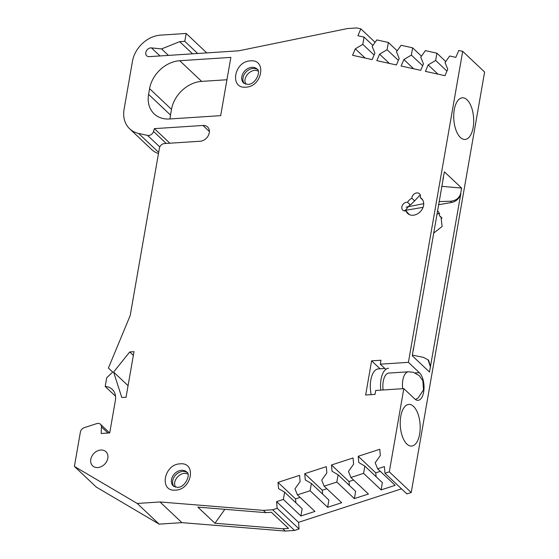 <?xml version="1.0" encoding="UTF-8"?>
<svg xmlns="http://www.w3.org/2000/svg" width="559" height="559" viewBox="0 0 559 559"><rect width="100%" height="100%" fill="white"/><g stroke="black" fill="none" stroke-linecap="round" stroke-linejoin="round"><path stroke-width="0.84" d="M175.533 490.131C158.931 491.948 163.759 464.187 180.124 463.844C196.733 462.027 191.898 489.789 175.533 490.131M245.869 87.148C229.26 88.972 234.088 61.21 250.453 60.868C267.062 59.051 262.227 86.813 245.869 87.148M187.181 472.565A9.706 7.602 -46.7 0 0 182.758 471.433A9.706 7.602 -46.7 0 0 172.71 480.747A9.706 7.602 -46.7 0 0 173.961 486.582M175.386 487.189L174.548 484.185A9.706 7.602 133.3 0 1 174.681 482.606A9.706 7.602 133.3 0 1 184.729 473.291A9.706 7.602 133.3 0 1 184.819 473.284L187.873 473.948M257.51 69.582A9.706 7.602 -46.7 0 0 253.087 68.457A9.706 7.602 -46.7 0 0 243.039 77.771A9.706 7.602 -46.7 0 0 244.29 83.605M245.715 84.213L244.877 81.209A9.706 7.602 133.3 0 1 245.01 79.63A9.706 7.602 133.3 0 1 255.058 70.315A9.706 7.602 133.3 0 1 255.156 70.308L258.202 70.972M442.057 218.206L439.57 215.865L440.967 216.878L442.134 226.479L433.504 233.215M97.776 467.555A9.706 7.602 133.3 0 1 92.647 465.85A9.706 7.602 133.3 0 1 91.823 456.312A9.706 7.602 133.3 0 1 100.83 450.03A9.706 7.602 133.3 0 1 105.958 451.735A9.706 7.602 133.3 0 1 106.783 461.273A9.706 7.602 133.3 0 1 97.776 467.555M473.145 127.522A20.872 9.915 86.3 0 0 462.258 97.804A20.872 9.915 86.3 0 0 454.278 109.732A20.872 9.915 86.3 0 0 464.976 139.464A20.872 9.915 86.3 0 0 473.145 127.522M419.634 434.133A20.872 9.915 86.3 0 0 408.748 404.416A20.872 9.915 86.3 0 0 400.768 416.343A20.872 9.915 86.3 0 0 411.466 446.075A20.872 9.915 86.3 0 0 419.634 434.133M409.307 214.586L405.981 210.89A4.849 3.801 133.3 0 1 405.345 210.981A4.849 3.801 133.3 0 1 402.78 210.128A4.849 3.801 133.3 0 1 402.375 205.363A4.849 3.801 133.3 0 1 406.875 202.218A4.849 3.801 133.3 0 1 407.497 202.225L410.404 204.971L409.796 204.978L404.835 210.981M422.674 199.933L420.263 197.655A10.188 7.987 133.3 0 1 421.619 198.634A10.188 7.987 133.3 0 1 422.485 208.647A10.188 7.987 133.3 0 1 413.024 215.243A10.188 7.987 133.3 0 1 407.644 213.454A10.188 7.987 133.3 0 1 405.981 210.89M209.373 131.512L202.966 125.461L154.396 128.633L153.529 131.456A4.849 3.801 133.3 0 1 148.652 135.502A4.849 3.801 133.3 0 1 147.576 135.425L138.597 133.44A29.11 22.814 133.3 0 1 129.667 128.801A29.11 22.814 133.3 0 1 124.084 109.291L132.476 61.21A27.167 21.291 133.3 0 1 160.615 35.126L186.168 33.456L206.781 52.895M74.389 466.416L96.316 487.092L159.147 524.132L137.221 503.456L74.389 466.416L80.377 432.107A4.849 3.801 -46.7 0 1 84.269 427.67L96.756 423.617A4.849 3.801 133.3 0 1 100.445 424.246A4.849 3.801 133.3 0 1 101.445 426.887L101.193 433.491L109.711 432.932L115.385 400.419A16.497 12.927 133.3 0 0 112.219 389.364A16.497 12.927 133.3 0 0 105.19 386.465L106.72 377.702L112.75 372.112L108.397 368.067L130.198 315.549L159.406 148.226A4.849 3.801 -46.7 0 1 164.43 143.565L200.213 141.231A8.734 6.841 133.3 0 0 208.318 135.578A8.734 6.841 133.3 0 0 207.578 126.991A8.734 6.841 133.3 0 0 202.966 125.461M276.586 501.647L298.513 522.323L299.093 528.982L294.586 530.449L272.659 509.773L277.166 508.306L276.586 501.647L283.364 499.446L284.629 492.193L278.55 488.608L278.005 482.368L299.568 475.36L300.113 481.592L294.977 488.825L297.409 494.876L310.105 490.753L311.37 483.493L305.291 479.915L304.739 473.676L326.302 466.66L326.854 472.9L321.718 480.132L324.15 486.183L336.839 482.061L338.104 474.801L332.025 471.216L331.48 464.983L353.043 457.968L353.588 464.208L348.46 471.44L350.891 477.491L363.581 473.361L364.845 466.108L358.766 462.524L358.221 456.284L379.785 449.275L380.33 455.515L375.194 462.74L377.625 468.798L384.403 466.59L384.983 473.249L389.302 471.845L403.822 388.624L375.711 390.455L375.019 394.395L365.649 395.01L371.609 360.841L380.979 360.234L380.295 364.175L408.412 362.337L462.684 51.344L484.611 72.02L411.221 492.521L406.91 493.925L384.983 473.249M294.586 530.449L285.328 531.05L282.917 528.779L288.5 528.409L271.394 512.282L265.818 512.645L263.408 510.374L272.659 509.773M372.895 45.433L364.056 37.097L357.9 35.741L360.848 28.851L356.747 27.95L347.495 28.551L238.735 50.806L149.274 56.648A4.849 3.801 133.3 0 1 146.71 55.795A4.849 3.801 133.3 0 1 146.479 50.701A4.849 3.801 133.3 0 1 151.461 47.899L161.572 48.919L179.684 41.673L184.798 41.338L197.676 53.489M380.036 368.786L371.609 360.841M462.684 51.344L458.771 50.485L455.823 57.367L449.674 56.005L445.048 62.524L447.745 69.239L444.985 75.696L425.399 71.37L428.159 64.914L435.643 60.442L436.914 53.189L425.385 50.645L420.759 57.158L423.456 63.873L420.696 70.329L401.11 66.004L403.877 59.547L411.361 55.082L412.626 47.822L401.103 45.279L396.478 51.791L399.175 58.513L396.415 64.97L376.829 60.645L379.589 54.188L387.073 49.716L388.344 42.463L376.815 39.92L372.189 46.432L374.886 53.147L372.126 59.603L352.54 55.278L355.307 48.822L362.791 44.357L364.056 37.097M437.942 74.137L428.159 64.914M413.653 68.778L403.877 59.547M389.371 63.412L379.589 54.188M365.083 58.045L355.307 48.822M300.113 497.426L295.543 498.907L278.005 482.368M295.543 498.907L295.886 502.807M284.629 492.193L302.167 508.732L300.903 515.985L314.948 511.422L297.409 494.876M326.847 488.727L322.284 490.215L304.739 473.676M322.284 490.215L322.62 494.107M311.37 483.493L328.909 500.039L327.644 507.292L341.689 502.723L324.15 486.183M353.588 480.034L349.019 481.523L331.48 464.983M349.019 481.523L349.361 485.415M338.104 474.801L355.643 491.34L354.378 498.6L368.43 494.03L350.891 477.491M380.33 471.342L375.76 472.83L358.221 456.284M375.76 472.83L376.102 476.722M364.845 466.108L382.384 482.648L381.119 489.908L395.164 485.338L377.625 468.798M299.093 528.982L277.166 508.306M385.787 369.352L380.295 364.175M439.032 201.561L450.456 201.247C455.983 200.688 459.4 198.047 460.693 193.316L461.608 188.062L444.412 171.844L442.924 179.243M413.38 348.523L412.304 355.81L429.501 372.028L460.854 193.47C459.624 198.256 456.584 201.254 451.749 202.47L438.48 204.72M412.423 355.112L423.212 357.327L428.019 359.758L430.416 366.767M428.019 359.758L428.648 360.352L430.584 366.928M406.079 207.137L423.722 203.679M423.065 207.333L404.807 210.436M461.608 188.062L441.687 186.336M374.09 55.013L362.791 44.357M360.848 28.851L375.117 42.309M446.948 71.105L435.643 60.442M422.66 65.738L411.361 55.082M398.378 60.379L387.073 49.716M168.441 55.397L161.572 48.919M179.684 41.673L192.569 53.825M407.497 202.225A10.188 7.987 133.3 0 1 411.836 198.207A4.849 3.801 133.3 0 1 414.75 193.596A4.849 3.801 133.3 0 1 419.488 193.756A4.849 3.801 133.3 0 1 420.263 197.655M420.417 195.475L419.641 195.461L414.652 200.863L411.836 198.207M414.652 200.863L410.404 204.971M126.055 397.225L121.792 397.505L113.596 372.056L129.744 351.953L133.999 351.674L126.055 397.225M129.744 351.953L133.356 355.363M148.589 94.366L149.581 88.671A29.11 22.814 133.3 0 1 179.725 60.721L230.846 57.388L220.679 115.643L169.559 118.983A29.11 22.814 133.3 0 1 154.172 113.875A29.11 22.814 133.3 0 1 148.589 94.366L170.509 115.042L171.508 109.347A29.11 22.814 133.3 0 1 201.652 81.397L226.947 79.748M112.715 372.14L108.397 368.067M115.524 396.212L105.19 386.465M265.818 512.645L197.844 507.125L214.949 523.252L282.917 528.779M224.844 509.319L214.949 523.252M283.364 499.446L300.903 515.985M310.105 490.753L327.644 507.292M336.839 482.061L354.378 498.6M363.581 473.361L381.119 489.908M403.822 388.624L414.785 398.958A14.555 6.918 86.3 0 0 418.027 400.342A14.555 6.918 86.3 0 0 424.008 388.778A14.555 6.918 86.3 0 0 419.376 372.678L408.412 362.337M411.221 492.521L389.302 471.845M443.497 177.098L413.22 350.556M437.355 211.148L438.766 211.931L439.57 215.865M445.754 61.525L436.914 53.189M421.465 56.166L412.626 47.822M397.183 50.799L388.344 42.463M184.798 41.338L186.168 33.456M154.396 128.633L169.859 143.209M137.221 503.456L159.993 501.968L263.408 510.374M436.831 214.188A4.849 3.801 133.3 0 1 439.709 213.615M128.067 385.696L113.596 372.056M170.111 118.941A29.11 22.814 133.3 0 1 170.509 115.042M159.147 524.132L181.92 522.644L159.993 501.968M181.92 522.644L285.328 531.05M298.513 522.323L401.516 488.832M129.667 128.801L151.594 149.477A29.11 22.814 -46.7 0 0 158.47 153.55M402.697 388.694A14.555 6.918 86.3 0 1 408.461 371.798L388.868 373.077A14.555 6.918 86.3 0 0 383.104 389.972M384.851 368.472L378.324 368.898A19.404 9.223 86.3 0 0 371.197 394.647M388.554 368.234A19.404 9.223 86.3 0 0 380.784 390.126M173.367 486.113A9.706 7.602 133.3 0 1 172.542 476.575A9.706 7.602 133.3 0 1 181.549 470.294A9.706 7.602 133.3 0 1 186.678 471.999C191.066 473.613 185.511 487.762 177.413 487.357L173.367 486.113M243.696 83.137A9.706 7.602 133.3 0 1 242.872 73.599A9.706 7.602 133.3 0 1 251.878 67.318A9.706 7.602 133.3 0 1 257.007 69.023C261.402 70.637 255.847 84.786 247.742 84.374L243.696 83.137M159.804 146.954L147.576 135.425M107.978 433.05L101.445 426.887M450.456 201.247L451.749 202.47M151.461 47.899L160 55.949M153.529 131.456L166.24 143.446M171.508 109.347L149.581 88.671M419.376 372.678L415.169 372.951M158.679 152.376L138.597 133.44M201.652 81.397L179.725 60.721M109.669 432.939L100.445 424.246M408.461 371.798L413.283 372.287L419.25 375.592L422.828 380.679L423.519 389.889L418.062 398.022L415.498 399.538"/></g></svg>
